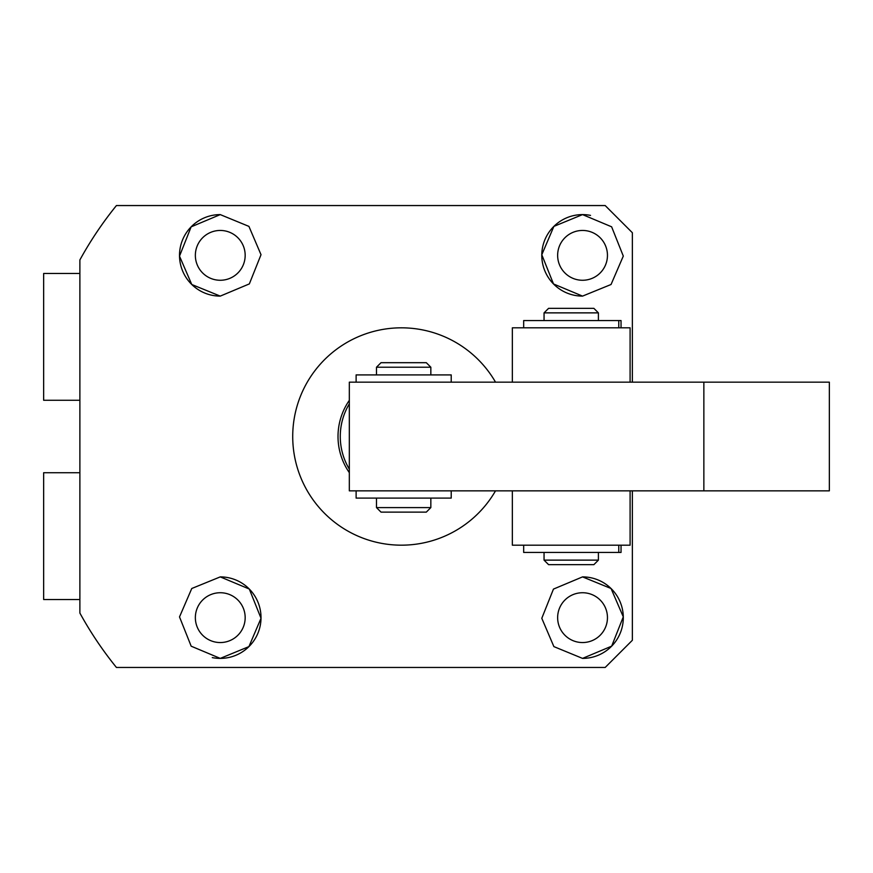 <?xml version="1.0" encoding="UTF-8"?>
<svg xmlns="http://www.w3.org/2000/svg" width="873" height="873" viewBox="0 0 873 873"><rect width="100%" height="100%" fill="white"/><g stroke="black" fill="none" stroke-linecap="round" stroke-linejoin="round"><path stroke-width="1.31" d="M703.856 382.156L829.35 382.156L829.35 490.844L349.331 490.844L349.331 382.156L703.856 382.156L703.856 490.844M512.353 490.844L512.353 545.189L630.099 545.189L630.099 490.844M621.041 327.811L621.041 320.566L523.669 320.566L523.669 327.811M376.492 498.09L376.492 507.595L430.836 507.595L430.836 498.09M376.492 367.217L381.021 362.688L426.308 362.688L430.836 367.217L376.492 367.217L376.492 374.91M376.492 507.595L381.021 512.124L426.308 512.124L430.836 507.595M630.099 382.156L630.099 327.811L512.353 327.811L512.353 382.156M349.331 469.161A63.402 63.402 0 0 1 349.331 403.839M523.669 545.189L523.669 552.434L621.041 552.434L621.041 545.189M356.119 490.844L356.119 498.09L451.221 498.09L451.221 490.844M598.398 560.128L593.869 564.656L548.582 564.656L544.054 560.128L544.054 552.434L544.054 560.128L598.398 560.128L598.398 552.434M548.582 308.344L593.869 308.344L598.398 312.872L544.054 312.872L544.054 320.566L544.054 312.872L548.582 308.344L544.054 312.872M451.221 382.156L451.221 374.91L356.119 374.91L356.119 382.156M220.258 642.55A24.902 24.902 0 0 1 195.356 617.637A24.902 24.902 0 0 1 220.258 592.734A24.902 24.902 0 0 1 245.171 617.637A24.902 24.902 0 0 1 220.258 642.55M582.542 642.55A24.902 24.902 0 0 1 557.64 617.637A24.902 24.902 0 0 1 582.542 592.734A24.902 24.902 0 0 1 607.455 617.637A24.902 24.902 0 0 1 582.542 642.55M582.542 280.266A24.902 24.902 0 0 1 557.64 255.363A24.902 24.902 0 0 1 582.542 230.45A24.902 24.902 0 0 1 607.455 255.363A24.902 24.902 0 0 1 582.542 280.266M220.258 280.266A24.902 24.902 0 0 1 195.356 255.363A24.902 24.902 0 0 1 220.258 230.45A24.902 24.902 0 0 1 245.171 255.363A24.902 24.902 0 0 1 220.258 280.266M582.542 576.889L611.045 588.5L623.289 616.862L611.667 646.151L582.542 658.395L553.886 646.609L541.795 618.302L553.449 589.1L582.542 576.889A40.758 40.758 0 0 1 623.3 617.637A40.758 40.758 0 0 1 582.542 658.395M220.258 576.889L249.307 589.046L261.016 618.259L248.925 646.609L220.258 658.395L191.176 646.195L179.511 616.916L191.765 588.5L220.258 576.889A40.758 40.758 0 0 1 261.016 617.637A40.758 40.758 0 0 1 212.281 657.609M495.526 490.844A108.689 108.689 0 0 1 292.717 436.5A108.689 108.689 0 0 1 495.526 382.156M632.358 382.156L632.358 232.72L605.185 205.548L116.425 205.548A366.813 366.813 0 0 0 79.88 259.947L79.88 613.053A366.813 366.813 0 0 0 116.425 667.452L605.185 667.452L632.358 640.28L632.358 490.844M220.258 296.111A40.758 40.758 0 0 1 179.511 255.363A40.758 40.758 0 0 1 220.258 214.605L248.925 226.391L261.016 254.698L249.351 283.9L220.258 296.111L191.765 284.5L179.511 256.138L191.143 226.849L220.258 214.605M582.542 296.111A40.758 40.758 0 0 1 541.784 255.363A40.758 40.758 0 0 1 582.542 214.605L611.624 226.805L623.3 256.084L611.045 284.5L582.542 296.111L553.504 283.954L541.795 254.741L553.886 226.391L582.542 214.605A40.758 40.758 0 0 1 590.53 215.391M349.331 472.653A63.402 63.402 0 0 1 349.331 400.347M79.88 400.271L43.65 400.271L43.65 273.478L79.88 273.478M79.88 599.522L43.65 599.522L43.65 472.73L79.88 472.73M618.771 320.566L618.771 327.811M430.836 367.217L430.836 374.91M618.771 545.189L618.771 552.434M598.398 312.872L598.398 320.566"/></g></svg>
